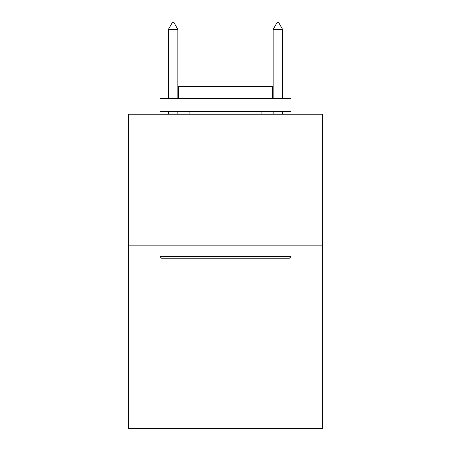 <?xml version="1.0" encoding="UTF-8"?>
<svg xmlns="http://www.w3.org/2000/svg" width="451" height="451" viewBox="0 0 451 451"><rect width="100%" height="100%" fill="white"/><g stroke="black" fill="none" stroke-linecap="round" stroke-linejoin="round"><path stroke-width="0.68" d="M322.392 245.141L322.392 428.45L128.608 428.45L128.608 114.204L322.392 114.204L322.392 245.141L128.608 245.141M161.605 258.231L160.032 256.664L290.968 256.664L289.395 258.231L161.605 258.231M290.968 98.493L290.968 111.589L160.032 111.589L160.032 98.493L290.968 98.493M178.365 98.493L178.365 86.445L272.635 86.445L272.635 98.493M290.968 245.141L290.968 256.664M160.032 245.141L160.032 256.664M261.112 111.589L261.112 114.204M189.888 111.589L189.888 114.204M177.841 29.36L173.911 22.55L172.338 22.55L168.415 29.36L177.841 29.36L177.841 98.493M177.841 111.589L177.841 114.204M168.415 29.36L168.415 98.493M168.415 111.589L168.415 114.204M277.089 22.55L278.662 22.55L282.585 29.36L273.159 29.36L277.089 22.55M282.585 114.204L282.585 111.589M282.585 98.493L282.585 29.36M273.159 114.204L273.159 111.589M273.159 98.493L273.159 29.36"/></g></svg>
